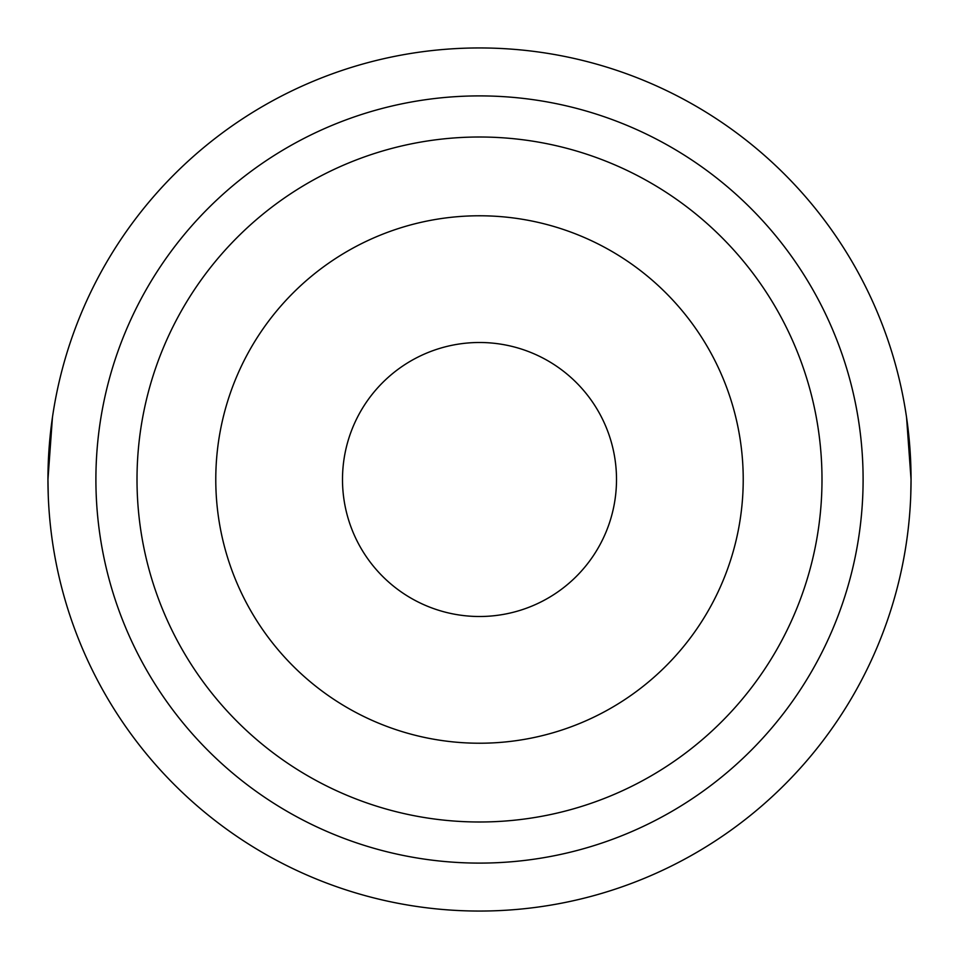 <?xml version="1.0" encoding="UTF-8"?>
<svg xmlns="http://www.w3.org/2000/svg" width="959" height="959" viewBox="0 0 959 959"><rect width="100%" height="100%" fill="white"/><g stroke="black" fill="none" stroke-linecap="round" stroke-linejoin="round"><path stroke-width="1.44" d="M616.505 479.5A137.005 137.005 0 0 1 479.5 616.505A137.005 137.005 0 0 1 342.495 479.5A137.005 137.005 0 0 1 479.5 342.495A137.005 137.005 0 0 1 616.505 479.5M215.775 479.5A263.725 263.725 0 0 1 479.5 215.775A263.725 263.725 0 0 1 743.225 479.5A263.725 263.725 0 0 1 479.5 743.225A263.725 263.725 0 0 1 215.775 479.5M137.005 479.5A342.495 342.495 0 0 1 479.5 137.005A342.495 342.495 0 0 1 821.995 479.5A342.495 342.495 0 0 1 479.5 821.995A342.495 342.495 0 0 1 137.005 479.5M906.555 417.345L911.05 479.5A431.55 431.55 0 0 1 479.5 911.05A431.55 431.55 0 0 1 47.95 479.5A431.55 431.55 0 0 1 479.5 47.95A431.55 431.55 0 0 1 911.05 479.5L910.738 496.019M52.445 417.345L47.95 479.5L48.262 496.019M863.1 479.5A383.6 383.6 0 0 1 479.5 863.1A383.6 383.6 0 0 1 95.9 479.5A383.6 383.6 0 0 1 479.5 95.9A383.6 383.6 0 0 1 863.1 479.5"/></g></svg>
